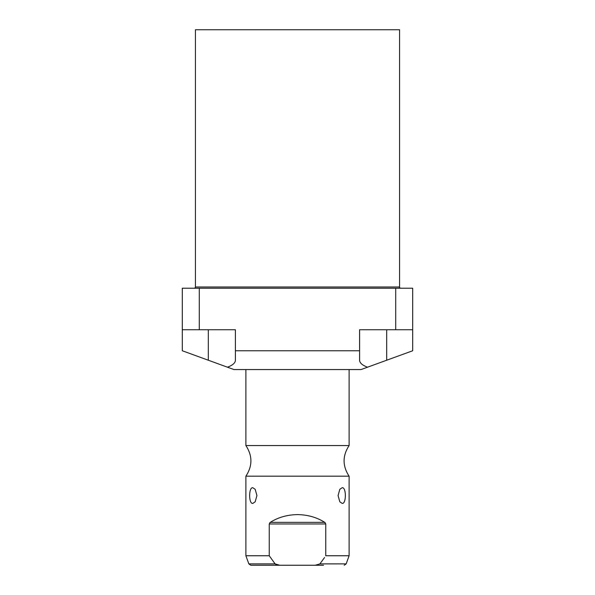 <?xml version="1.0" encoding="UTF-8"?>
<svg xmlns="http://www.w3.org/2000/svg" width="595" height="595" viewBox="0 0 595 595"><rect width="100%" height="100%" fill="white"/><g stroke="black" fill="none" stroke-linecap="round" stroke-linejoin="round"><path stroke-width="0.89" d="M182.308 329.742L182.308 350.76L233.917 369.547L361.083 369.547L412.692 350.76L412.692 288.211L199.295 288.211L199.295 329.742L182.308 329.742L182.308 288.211L199.295 288.211M227.468 367.197C232.712 365.226 235.36 362.905 235.404 360.228L235.404 329.742L199.295 329.742M412.692 329.742L359.596 329.742L359.596 350.76L235.404 350.76M367.532 367.197C362.288 365.226 359.64 362.905 359.596 360.228L359.596 350.76M395.705 329.742L395.705 288.211M194.201 288.211A1.242 1.242 0 0 0 195.435 286.969L399.565 286.969A1.242 1.242 0 0 0 400.799 288.211M399.565 286.969L399.565 29.75L195.435 29.75L195.435 286.969M349.109 445.573C342.423 455.77 342.423 465.974 349.109 476.179L245.891 476.179C252.578 465.974 252.578 455.77 245.891 445.573L349.109 445.573L349.109 369.547M269.245 555.752L275.106 563.889L248.851 563.889L245.891 555.752L269.245 555.752L269.245 523.964L270.286 522.351C278.088 517.382 287.154 514.794 297.5 514.593C307.846 514.794 316.912 517.382 324.714 522.351L325.755 523.964L325.755 555.752L349.109 555.752L349.109 476.179M325.227 522.767L324.714 522.358M342.192 503.4L339.819 501.808L338.079 495.553L339.819 489.306L342.192 487.714C346.402 487.015 346.402 504.099 342.192 503.4M324.714 522.351L270.286 522.351L269.773 522.767M252.808 503.4C248.598 504.099 248.598 487.015 252.808 487.714L255.181 489.306L256.921 495.553L255.181 501.808L252.808 503.4M275.106 563.889L279.709 565.25L315.291 565.25L319.894 563.889L324.528 557.567M277.753 565.094L276.943 564.915M276.325 564.707L275.678 564.387M279.709 565.25L250.792 565.25L248.851 563.889M323.509 565.25L315.291 565.25M344.208 565.25L346.149 563.889L319.887 563.896M208.317 360.228L208.317 329.742M386.683 360.228L386.683 329.742M269.245 523.964L325.755 523.964M245.891 445.573L245.891 369.547M245.891 555.752L245.891 476.179M346.149 563.889L349.109 555.752"/></g></svg>
